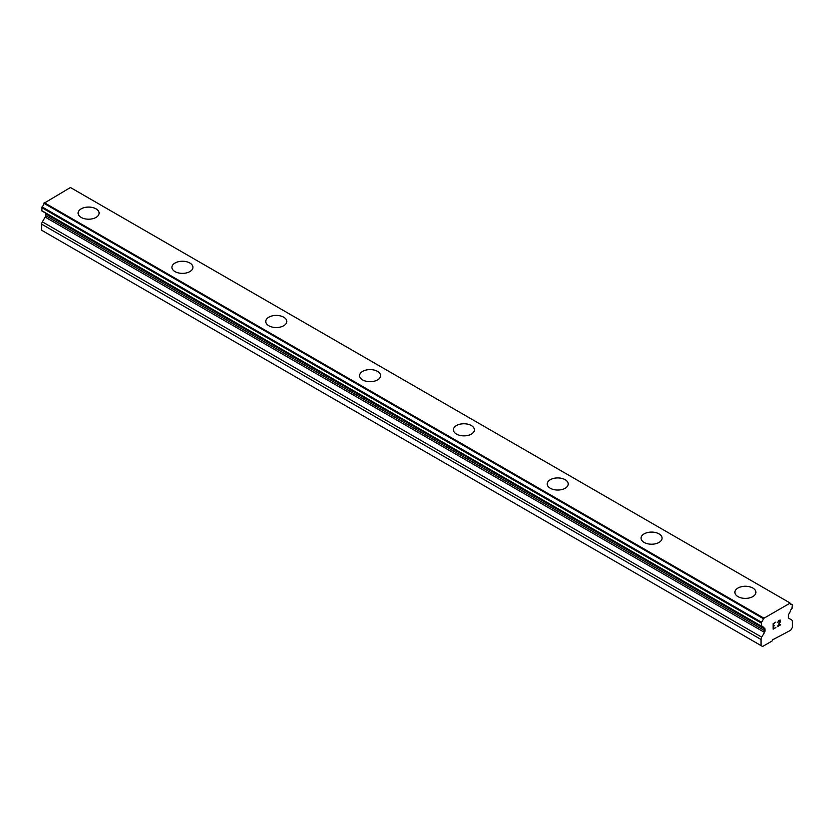 <?xml version="1.0" encoding="UTF-8"?>
<svg xmlns="http://www.w3.org/2000/svg" width="834" height="834" viewBox="0 0 834 834"><rect width="100%" height="100%" fill="white"/><g stroke="black" fill="none" stroke-linecap="round" stroke-linejoin="round"><path stroke-width="1.25" d="M78.104 213.139A10.508 6.067 180 0 1 84.588 207.53A10.508 6.067 180 0 1 96.035 208.844A10.508 6.067 180 0 1 99.121 213.139A10.508 6.067 180 0 1 92.637 218.737A10.508 6.067 180 0 1 81.179 217.424A10.508 6.067 180 0 1 78.104 213.139A10.508 6.067 180 0 1 84.599 207.551A10.508 6.067 180 0 1 96.035 208.865A10.508 6.067 180 0 1 99.121 213.139M171.929 267.307A10.508 6.067 180 0 1 178.413 261.699A10.508 6.067 180 0 1 189.86 263.012A10.508 6.067 180 0 1 192.946 267.307A10.508 6.067 180 0 1 186.462 272.906A10.508 6.067 180 0 1 175.004 271.592A10.508 6.067 180 0 1 171.929 267.307A10.508 6.067 180 0 1 178.424 261.72A10.508 6.067 180 0 1 189.86 263.033A10.508 6.067 180 0 1 192.946 267.307M265.754 321.486A10.508 6.067 180 0 1 272.249 315.888A10.508 6.067 180 0 1 283.685 317.201A10.508 6.067 180 0 1 286.771 321.486M283.685 317.181A10.508 6.067 180 0 1 286.771 321.476A10.508 6.067 180 0 1 280.287 327.074A10.508 6.067 180 0 1 268.829 325.76A10.508 6.067 180 0 1 265.754 321.476A10.508 6.067 180 0 1 272.238 315.867A10.508 6.067 180 0 1 283.685 317.181M377.51 371.37A10.508 6.067 180 0 1 380.596 375.654A10.508 6.067 180 0 1 374.112 381.242A10.508 6.067 180 0 1 362.654 379.929A10.508 6.067 180 0 1 359.579 375.644A10.508 6.067 180 0 1 366.074 370.056A10.508 6.067 180 0 1 377.51 371.37M359.579 375.644A10.508 6.067 180 0 1 366.063 370.035A10.508 6.067 180 0 1 377.51 371.349A10.508 6.067 180 0 1 380.596 375.644M453.404 429.812A10.508 6.067 180 0 1 459.888 424.204A10.508 6.067 180 0 1 471.335 425.528A10.508 6.067 180 0 1 474.421 429.823A10.508 6.067 180 0 1 467.937 435.411A10.508 6.067 180 0 1 456.479 434.097A10.508 6.067 180 0 1 453.404 429.812A10.508 6.067 180 0 1 459.899 424.225A10.508 6.067 180 0 1 471.335 425.538A10.508 6.067 180 0 1 474.421 429.812M547.229 483.981A10.508 6.067 180 0 1 553.713 478.382A10.508 6.067 180 0 1 565.16 479.696A10.508 6.067 180 0 1 568.246 483.991A10.508 6.067 180 0 1 561.762 489.579A10.508 6.067 180 0 1 550.304 488.265A10.508 6.067 180 0 1 547.229 483.981A10.508 6.067 180 0 1 553.724 478.393A10.508 6.067 180 0 1 565.16 479.706A10.508 6.067 180 0 1 568.246 483.981M641.054 538.149A10.508 6.067 180 0 1 647.538 532.551A10.508 6.067 180 0 1 658.985 533.864A10.508 6.067 180 0 1 662.071 538.159A10.508 6.067 180 0 1 655.587 543.758A10.508 6.067 180 0 1 644.129 542.434A10.508 6.067 180 0 1 641.054 538.149A10.508 6.067 180 0 1 647.549 532.561A10.508 6.067 180 0 1 658.985 533.875A10.508 6.067 180 0 1 662.071 538.149M734.879 592.328A10.508 6.067 180 0 1 741.374 586.729A10.508 6.067 180 0 1 752.81 588.053A10.508 6.067 180 0 1 755.896 592.328M752.81 588.033A10.508 6.067 180 0 1 755.896 592.317A10.508 6.067 180 0 1 749.412 597.926A10.508 6.067 180 0 1 737.954 596.612A10.508 6.067 180 0 1 734.879 592.317A10.508 6.067 180 0 1 741.363 586.719A10.508 6.067 180 0 1 752.81 588.033M773.42 626.063L774.755 625.302L773.42 626.428L773.42 628.627L775.86 627.585L773.108 629.18L773.108 623.686L775.86 622.101L773.42 623.874L773.42 626.063L773.41 623.863L775.849 622.101M773.42 628.627L773.41 626.428L774.744 625.302M773.108 629.17L775.849 627.575M777.768 622.383L778.685 620.465L780.29 620.069M780.301 621.674L779.623 623.092L780.29 621.664M779.623 623.092L778.153 625.896L779.613 623.092M778.153 625.896L780.739 624.405M777.486 626.636L780.739 624.76L777.476 626.647L780.197 621.163L779.571 620.319L778.08 622.206L778.289 621.299L779.988 620.319M792.164 604.535L791.946 604.525A3.534 2.043 -60 0 1 790.778 604.441A3.534 2.043 -60 0 1 790.059 603.149L763.266 618.62A3.534 2.043 -60 0 1 761.379 622.164L761.379 626.251A3.534 2.043 -60 0 1 762.547 626.334A3.534 2.043 -60 0 1 763.225 627.376L764.476 628.138A2.21 1.272 -60 0 1 764.934 629.149L764.934 630.838A2.21 1.272 -60 0 1 764.476 632.38L761.713 637.166A3.315 1.918 -60 0 0 761.025 639.48L761.025 645.579L762.599 646.486L771.971 641.075L772.753 639.72L790.726 630.243L792.3 627.522L792.3 621.424A3.315 1.918 -60 0 0 791.612 619.902L788.849 618.307A2.21 1.272 -60 0 1 788.391 617.296L788.391 615.607A2.21 1.272 -60 0 1 788.849 614.064L790.1 611.864A3.534 2.043 -60 0 1 791.946 608.601L792.3 604.848L790.09 603.347M45.244 212.899A2.21 1.272 -60 0 1 45.609 213.848L45.609 215.537A2.21 1.272 -60 0 1 45.151 217.08L42.388 221.865A3.315 1.918 120 0 0 41.7 224.179L41.7 230.278L761.025 645.579M789.767 602.815L70.442 187.514L43.941 203.319A3.534 2.043 -60 0 1 42.054 206.874L41.836 210.929L761.035 626.053M70.609 187.619L789.923 602.909M763.558 617.942L44.233 202.641M763.412 618.202L44.087 202.902M763.225 627.376L761.296 626.261M763.308 627.46L761.223 626.251M791.946 604.525L790.111 603.472M763.266 618.62L43.941 203.319M761.379 622.164L42.054 206.874M761.025 622.904L41.7 207.603M761.025 625.927L41.7 210.627M764.934 629.149L45.609 213.848M764.934 630.838L45.609 215.537M764.476 632.38L45.151 217.08M761.713 637.166L42.388 221.865M761.025 639.48L41.7 224.179M761.161 626.23L41.836 210.929"/></g></svg>
